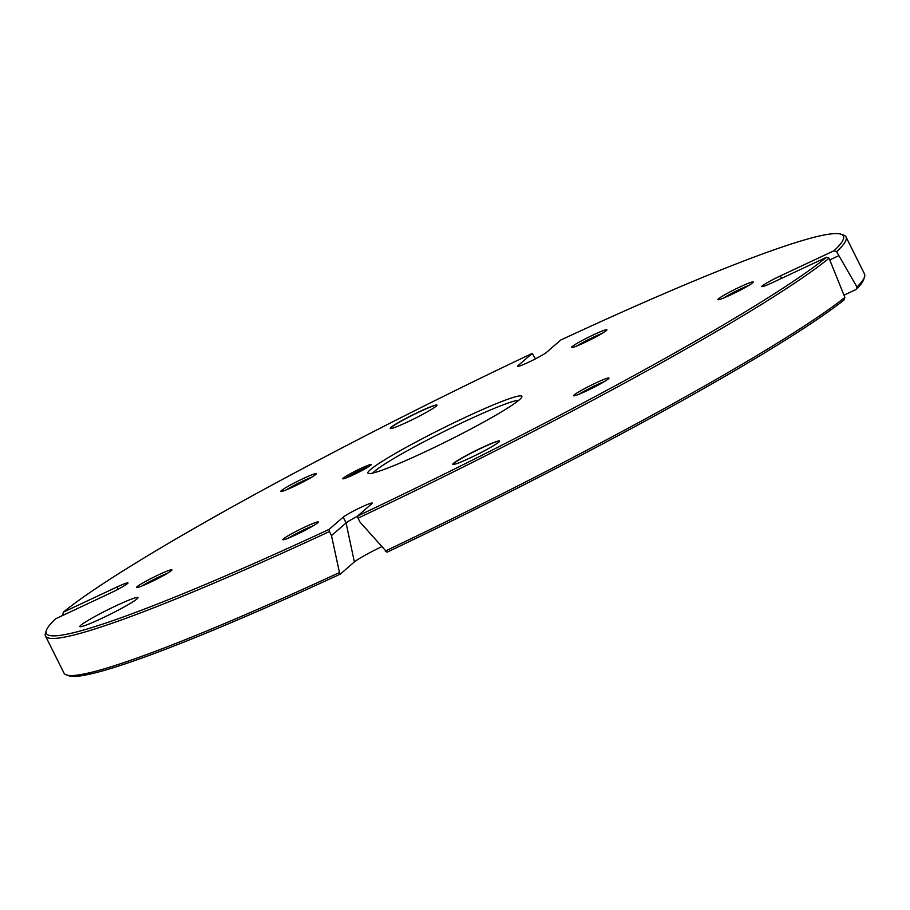 <?xml version="1.0" encoding="UTF-8"?>
<svg xmlns="http://www.w3.org/2000/svg" width="910" height="910" viewBox="0 0 910 910"><rect width="100%" height="100%" fill="white"/><g stroke="black" fill="none" stroke-linecap="round" stroke-linejoin="round"><path stroke-width="1.36" d="M844.878 297.433L843.911 300.084A445.308 34.978 153.5 0 1 387 552.222L360.076 522.192L358.051 518.143A447.254 35.137 153.5 0 0 829.078 258.212L844.878 297.433A447.254 35.137 153.5 0 1 385.226 551.085M340.329 574.096L339.464 572.538A447.254 35.137 153.5 0 1 66.464 674.947L69.058 675.812A445.308 34.978 153.5 0 0 340.329 574.096L354.365 561.936A26.936 2.116 153.5 0 1 381.483 546.796M62.79 615.41L63.268 612.191A445.308 34.978 153.5 0 1 532.157 353.444L518.006 365.706A16.505 1.297 153.5 0 0 517.528 366.366A16.505 1.297 153.5 0 0 530.689 361.236A16.505 1.297 153.5 0 0 546.591 352.295L560.742 340.033A445.308 34.978 153.5 0 1 840.942 234.188L843.536 235.053A447.254 35.137 153.5 0 1 846.016 236.907L864.5 273.967A447.254 35.137 153.5 0 1 864.489 277.072L863.613 279.666A445.308 34.978 153.5 0 1 856.208 289.425L843.991 295.159M829.078 258.212L826.519 257.268A445.308 34.978 153.5 0 1 357.63 516.015L358.051 518.143M846.016 236.907A447.254 35.137 153.5 0 1 836.608 251.683L856.936 286.991L856.208 289.425M864.489 277.072A447.254 35.137 153.5 0 1 856.936 286.991M840.942 234.188A445.308 34.978 153.5 0 1 834.049 250.739L836.608 251.683M532.157 353.444L535.49 358.836M66.464 674.947A447.254 35.137 153.5 0 1 63.984 673.093L45.5 636.033A447.254 35.137 153.5 0 1 45.511 632.928L46.387 630.334A445.308 34.978 153.5 0 1 55.737 618.72L109.439 593.536A16.505 1.297 153.5 0 0 127.98 582.912A16.505 1.297 153.5 0 0 116.969 587.007L118.084 589.225M339.464 572.538L331.49 535.603L346.084 522.954A16.505 1.297 153.5 0 1 357.664 516.175M45.5 636.033A447.254 35.137 153.5 0 0 329.465 531.542L331.49 535.603M329.465 531.542L329.045 529.427A445.308 34.978 153.5 0 1 46.387 630.334M134.02 598.211A32.453 2.548 153.5 0 1 137.956 597.586A32.453 2.548 153.5 0 1 110.053 614.352A32.453 2.548 153.5 0 1 79.864 626.558A32.453 2.548 153.5 0 1 100.782 613.363A32.453 2.548 153.5 0 1 134.02 598.211M433.797 405.61A26.128 2.047 153.5 0 1 436.971 405.291A26.128 2.047 153.5 0 1 414.505 418.6A26.128 2.047 153.5 0 1 390.345 428.53A26.128 2.047 153.5 0 1 406.156 418.27A26.128 2.047 153.5 0 1 433.797 405.61M496.416 441.543A26.128 2.047 153.5 0 1 499.59 441.213A26.128 2.047 153.5 0 1 477.124 454.534A26.128 2.047 153.5 0 1 452.964 464.464A26.128 2.047 153.5 0 1 468.775 454.192A26.128 2.047 153.5 0 1 496.416 441.543M369.289 464.885A15.902 1.251 153.5 0 1 371.212 464.691A15.902 1.251 153.5 0 1 357.539 472.79A15.902 1.251 153.5 0 1 342.842 478.842A15.902 1.251 153.5 0 1 352.466 472.586A15.902 1.251 153.5 0 1 369.289 464.885M604.593 331.866A19.804 1.558 153.5 0 1 585.665 342.08A19.804 1.558 153.5 0 1 571.582 347.54A19.804 1.558 153.5 0 1 588.497 337.235A19.804 1.558 153.5 0 1 606.913 329.932A19.804 1.558 153.5 0 1 604.593 331.866M735.655 292.497A19.804 1.558 153.5 0 1 717.967 299.709A19.804 1.558 153.5 0 1 734.882 289.403A19.804 1.558 153.5 0 1 753.298 282.1A19.804 1.558 153.5 0 1 735.655 292.497M575.962 395.361A19.804 1.558 153.5 0 1 573.675 395.816A19.804 1.558 153.5 0 1 590.59 385.51A19.804 1.558 153.5 0 1 608.995 378.207A19.804 1.558 153.5 0 1 595.561 386.466A19.804 1.558 153.5 0 1 575.962 395.361M285.205 537.594A19.804 1.558 153.5 0 1 305.487 526.742A19.804 1.558 153.5 0 1 318.307 522.135A19.804 1.558 153.5 0 1 301.29 532.225A19.804 1.558 153.5 0 1 282.987 539.755A19.804 1.558 153.5 0 1 285.205 537.594M154.131 576.963A19.804 1.558 153.5 0 1 171.922 569.967A19.804 1.558 153.5 0 1 154.905 580.057A19.804 1.558 153.5 0 1 136.602 587.576A19.804 1.558 153.5 0 1 154.131 576.963M313.825 474.099A19.804 1.558 153.5 0 1 316.225 473.86A19.804 1.558 153.5 0 1 299.208 483.949A19.804 1.558 153.5 0 1 280.906 491.468A19.804 1.558 153.5 0 1 292.884 483.699A19.804 1.558 153.5 0 1 313.825 474.099M329.045 529.427L343.195 517.164A16.505 1.297 153.5 0 1 359.097 508.224A16.505 1.297 153.5 0 1 372.258 503.093A16.505 1.297 153.5 0 1 371.78 503.753L357.63 516.015M826.519 257.268L772.817 282.453A16.505 1.297 153.5 0 1 761.818 286.559A16.505 1.297 153.5 0 1 780.348 275.923L834.049 250.739M63.268 612.191L116.969 587.007M511.443 398A86.006 6.757 153.5 0 1 521.862 396.953A86.006 6.757 153.5 0 1 447.913 440.781A86.006 6.757 153.5 0 1 368.402 473.462A86.006 6.757 153.5 0 1 420.454 439.666A86.006 6.757 153.5 0 1 511.443 398M372.838 473.052A82.764 6.506 153.5 0 1 431.693 437.755A82.764 6.506 153.5 0 1 510.373 402.288A82.764 6.506 153.5 0 1 518.859 400.241M286.32 489.842A17.847 1.399 153.5 0 1 311.664 477.215M142.028 585.949A17.847 1.399 153.5 0 1 155.007 578.862A17.847 1.399 153.5 0 1 167.36 573.323M288.413 538.128A17.847 1.399 153.5 0 1 313.745 525.491M579.09 394.189A17.847 1.399 153.5 0 1 604.433 381.563M723.393 298.093A17.847 1.399 153.5 0 1 748.737 285.456M577.008 345.914A17.847 1.399 153.5 0 1 602.352 333.276M345.857 478.046A14.605 1.149 153.5 0 1 357.05 471.801A14.605 1.149 153.5 0 1 368.766 466.625M829.886 259.839L838.633 255.744M453.089 464.487A25.969 2.036 153.5 0 1 453.043 464.43A25.969 2.036 153.5 0 1 469.776 453.874A25.969 2.036 153.5 0 1 496.371 441.748A25.969 2.036 153.5 0 1 499.51 441.259A25.969 2.036 153.5 0 1 499.533 441.339M390.47 428.564A25.969 2.036 153.5 0 1 390.424 428.496A25.969 2.036 153.5 0 1 407.157 417.94A25.969 2.036 153.5 0 1 433.751 405.826A25.969 2.036 153.5 0 1 436.891 405.325A25.969 2.036 153.5 0 1 436.914 405.405M343.195 517.164L346.084 522.954L354.365 561.936M518.006 365.706L518.347 366.377M780.348 275.923L781.553 278.358"/></g></svg>
